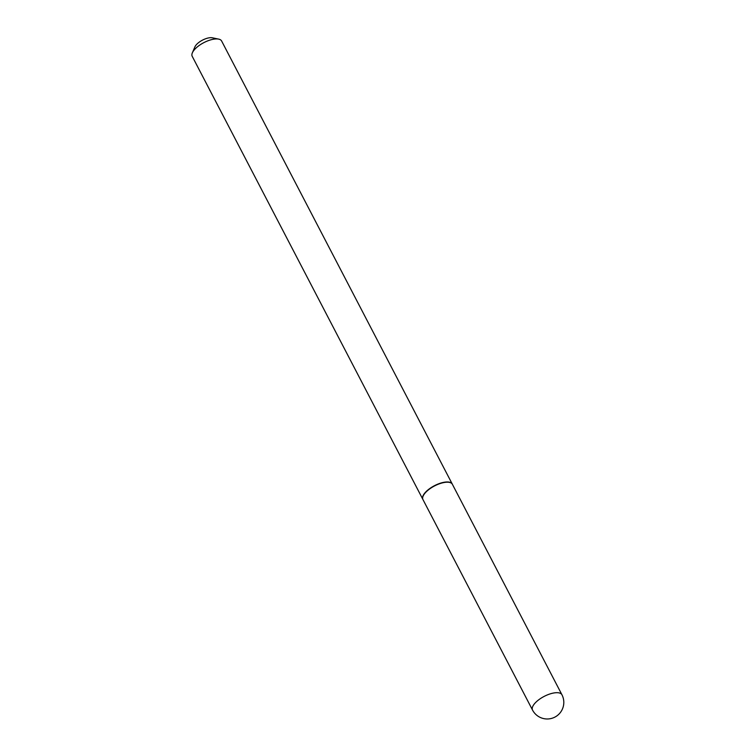 <?xml version="1.0" encoding="UTF-8"?>
<svg xmlns="http://www.w3.org/2000/svg" width="756" height="756" viewBox="0 0 756 756"><rect width="100%" height="100%" fill="white"/><g stroke="black" fill="none" stroke-linecap="round" stroke-linejoin="round"><path stroke-width="1.13" d="M532.526 710.054L422.954 499.565A16.575 6.747 -27.5 0 1 428.104 490.143A16.575 6.747 -27.5 0 1 443.545 482.621A16.575 6.747 -27.5 0 1 452.362 484.256L561.935 694.745A16.575 6.747 -27.5 0 0 553.118 693.11A16.575 6.747 -27.5 0 0 533.405 705.235A16.575 6.747 -27.5 0 0 532.526 710.054A16.575 16.575 0 0 0 561.236 711.273A16.575 16.575 0 0 0 561.935 694.745M422.897 499.451A16.575 6.747 -27.5 0 1 422.84 499.338A16.575 6.747 -27.5 0 1 423.71 494.528A16.575 6.747 -27.5 0 1 438.99 483.679A16.575 6.747 -27.5 0 1 452.249 484.029A16.575 6.747 -27.5 0 1 452.305 484.142M422.84 499.338L192.204 56.294A16.575 6.747 -27.5 0 1 192.355 52.835A16.575 6.747 -27.5 0 1 193.082 51.484A16.575 6.747 -27.5 0 1 218.692 39.123A16.575 6.747 -27.5 0 1 221.612 40.985L452.249 484.029M192.355 52.835L194.916 46.863A10.962 4.46 -27.5 0 1 195.398 45.974A10.962 4.46 -27.5 0 1 212.332 37.8L218.692 39.123"/></g></svg>
